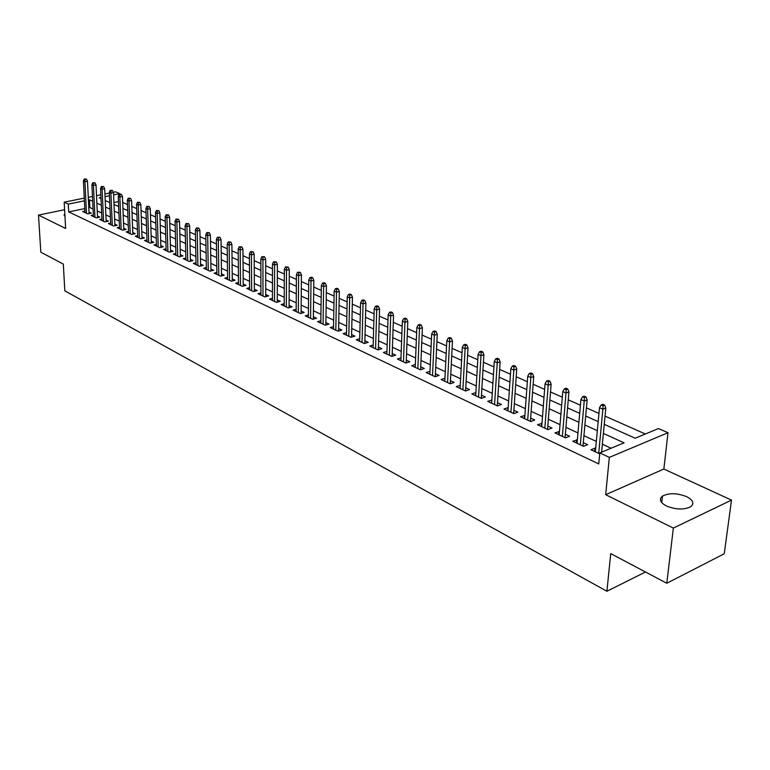 <?xml version="1.0" encoding="UTF-8"?>
<svg xmlns="http://www.w3.org/2000/svg" width="770" height="770" viewBox="0 0 770 770"><rect width="100%" height="100%" fill="white"/><g stroke="black" fill="none" stroke-linecap="round" stroke-linejoin="round"><path stroke-width="1.16" d="M686.609 496.65C677.128 492.973 669.091 492.781 662.508 496.072C658.793 499.22 660.111 502.531 666.483 506.006C675.877 509.73 683.933 509.99 690.661 506.756C694.54 503.513 693.193 500.134 686.609 496.65M64.834 213.945L64.18 214.695L64.959 216.312M604.257 424.357L635.173 438.226L658.456 428.563L668.004 432.73L609.34 457.38L599.801 452.914L624.085 442.837L603.391 433.423M663.856 469.026L605.682 494.706L673.355 528.076L666.782 583.265L724.252 553.774L731.5 500.105L663.856 469.026L668.004 432.73M113.363 192.269L115.616 191.817L119.831 193.655L113.604 194.916M645.366 434.001L605.047 416.137M598.954 413.432L586.432 407.888M580.416 405.222L568.26 399.832M562.312 397.195L550.502 391.969M544.621 389.36L533.158 384.288M527.335 381.708L516.208 376.771M510.452 374.22L499.643 369.427M493.936 366.905L483.435 362.256M477.795 359.754L467.583 355.23M462 352.756L452.086 348.358M446.552 345.913L436.908 341.639M431.441 339.214L422.056 335.056M416.647 332.659L407.522 328.617M402.161 326.239L393.287 322.312M387.974 319.954L379.341 316.133M374.085 313.804L365.683 310.079M360.485 307.769L352.304 304.15M347.145 301.869L339.185 298.337M334.084 296.075L326.336 292.639M321.273 290.406L313.727 287.056M308.712 284.833L301.368 281.579M296.402 279.385L289.241 276.209M284.322 274.033L277.344 270.944M272.474 268.778L265.679 265.775M260.847 263.629L254.225 260.693M249.442 258.576L242.993 255.717M238.238 253.609L231.953 250.828M227.246 248.739L221.125 246.025M216.457 243.965L210.48 241.318M205.859 239.268L200.036 236.688M195.445 234.658L189.767 232.136M185.224 230.124L179.689 227.67M175.175 225.668L169.775 223.281M165.309 221.298L160.035 218.959M155.607 216.996L150.468 214.724M146.069 212.77L141.054 210.556M136.694 208.622L131.805 206.456M127.474 204.531L122.709 202.423M673.355 528.076L731.5 500.105M64.593 209.729L38.5 215.08L65.633 228.459L64.18 202.183L84.267 198.131M666.782 583.265L610.726 553.611L606.914 591.264L64.834 290.848L63.313 264.091L40.82 252.194L38.5 215.08M595.672 448.438L594.979 448.111L590.956 449.767L599.715 453.877M577.356 439.891L572.745 441.229L583.622 446.331L587.645 444.694L583.294 442.663M559.453 431.547L554.949 432.894L565.575 437.87L569.598 436.272L565.334 434.29M541.974 423.385L537.576 424.742L547.951 429.612L551.965 428.053L547.788 426.099M524.89 415.415L520.587 416.782L530.732 421.536L534.736 420.016L530.646 418.1M508.181 407.628L503.975 408.995L513.898 413.644L517.892 412.152L513.879 410.285M491.847 400.005L487.737 401.382L497.439 405.934L501.434 404.471L497.487 402.633M475.879 392.556L471.856 393.942L481.346 398.388L485.331 396.964L481.462 395.154M460.248 385.289L456.312 386.656L465.6 391.006L469.575 389.61L465.773 387.839M444.964 378.224L441.104 379.523L450.19 383.787L454.156 382.421L450.431 380.688M429.997 371.294L426.224 372.555L435.117 376.722L439.073 375.385L435.416 373.681M415.338 364.518L411.652 365.721L420.362 369.802L424.308 368.503L420.709 366.818M400.997 357.877L397.387 359.032L405.915 363.026L409.852 361.756L406.319 360.11M386.944 351.37L383.412 352.487L391.766 356.394L395.684 355.143L392.219 353.526M373.19 344.998L369.725 346.067L377.906 349.898L381.814 348.675L378.407 347.087M359.706 338.742L356.308 339.782L364.325 343.536L368.224 342.342L364.874 340.773M346.49 332.621L343.16 333.612L351.014 337.298L354.903 336.124L351.611 334.584M333.535 326.615L330.272 327.577L337.972 331.187L341.851 330.032L338.608 328.521M320.84 320.724L317.644 321.648L325.19 325.19L329.05 324.064L325.864 322.582M308.395 314.949L305.247 315.844L312.659 319.319L316.508 318.212L313.371 316.749M296.181 309.29L293.101 310.146L300.358 313.554L304.198 312.466L301.108 311.032M284.207 303.726L281.175 304.554L288.298 307.894L292.128 306.835L289.087 305.421M272.455 298.269L269.481 299.078L276.469 302.35L280.28 301.311L277.287 299.915M260.924 292.918L257.998 293.697L264.861 296.912L268.653 295.892L265.717 294.515M249.605 287.662L246.737 288.413L253.465 291.57L257.247 290.569L254.35 289.222M238.488 282.503L235.668 283.225L242.281 286.325L246.053 285.343L243.195 284.014M227.583 277.431L224.811 278.134L231.308 281.185L235.062 280.222L232.251 278.904M216.87 272.455L214.147 273.138L220.518 276.132L224.263 275.179L221.49 273.889M206.35 267.565L203.675 268.23L209.931 271.165L213.656 270.231L210.932 268.961M196.013 262.762L193.385 263.407L199.536 266.285L203.242 265.381L200.556 264.12M185.868 258.046L183.27 258.662L189.314 261.502L193.01 260.606L190.363 259.365M175.887 253.407L173.337 254.013L179.275 256.795L182.962 255.919L180.344 254.697M166.089 248.845L163.577 249.432L169.41 252.165L173.077 251.309L170.507 250.106M156.445 244.369L153.981 244.937L159.717 247.622L163.365 246.775L160.834 245.591M146.974 239.961L144.539 240.51L150.189 243.156L153.827 242.319L151.315 241.154M137.666 235.63L135.27 236.159L140.814 238.767L144.433 237.949L141.969 236.794M128.503 231.366L126.145 231.886L131.603 234.446L135.212 233.637L132.777 232.502M119.494 227.179L117.175 227.679L122.536 230.191L126.136 229.402L123.729 228.286M110.639 223.05L108.349 223.541L113.623 226.014L117.204 225.244L114.836 224.137M101.919 218.998L99.667 219.479L104.855 221.904L108.426 221.144L106.087 220.056M93.343 215.003L91.13 215.475L96.231 217.862L99.782 217.111L97.472 216.033M118.455 201.634L113.931 202.568M84.787 208.583L68.713 211.894L598.752 463.925L599.801 452.914M611.082 448.227L602.361 444.194M596.336 441.412L583.929 435.685M577.962 432.933L565.921 427.369M560.031 424.645L548.336 419.255M542.504 416.56L531.146 411.315M525.381 408.649L514.35 403.557M508.633 400.92L497.921 395.972M492.271 393.364L481.856 388.552M476.264 385.972L466.139 381.294M460.604 378.734L450.768 374.191M445.281 371.66L435.714 367.242M430.286 364.739L420.978 360.447M415.608 357.963L406.56 353.786M401.237 351.322L392.431 347.26M387.166 344.825L378.59 340.869M373.373 338.463L365.038 334.603M359.869 332.217L351.746 328.472M346.625 326.105L338.723 322.457M333.651 320.118L325.96 316.566M320.936 314.247L313.438 310.782M308.462 308.481L301.166 305.113M296.229 302.831L289.116 299.549M284.226 297.297L277.306 294.092M272.455 291.859L265.708 288.74M260.905 286.517L254.331 283.485M249.567 281.291L243.156 278.326M238.44 276.151L232.184 273.263M227.506 271.098L221.423 268.287M216.784 266.15L210.845 263.407M206.245 261.28L200.45 258.605M195.888 256.497L190.248 253.888M185.724 251.8L180.219 249.259M175.733 247.189L170.363 244.706M165.906 242.656L160.67 240.24M156.262 238.2L151.151 235.841M146.772 233.82L141.786 231.52M137.445 229.508L132.575 227.266M128.272 225.273L123.527 223.079M119.254 221.106L114.615 218.969M110.38 217.015L105.856 214.926M101.65 212.982L97.241 210.941M93.064 209.017L89.849 207.534L88.791 207.756M84.912 211.076L82.717 211.529L87.751 213.887L91.284 213.146L89.002 212.087M602.689 451.711L601.688 451.239M606.914 591.264L645.481 571.995M605.682 494.706L609.34 457.38M68.713 211.894L68.289 204.108L64.18 202.183M100.947 197.486L99.234 197.832L100.995 198.622M105.221 200.518L109.754 202.548M114.008 204.464L118.657 206.543M122.94 208.468L127.705 210.605M132.026 212.539L136.916 214.734M141.266 216.688L146.271 218.93M150.67 220.903L155.79 223.204M160.227 225.187L165.483 227.545M169.949 229.547L175.339 231.972M179.843 233.984L185.368 236.467M189.911 238.508L195.58 241.048M200.162 243.099L205.975 245.707M210.585 247.776L216.553 250.452M221.211 252.541L227.323 255.284M232.02 257.392L238.296 260.212M243.041 262.339L249.48 265.226M254.254 267.363L260.866 270.328M265.689 272.493L272.464 275.535M277.335 277.72L284.294 280.838M289.202 283.042L296.344 286.248M301.301 288.471L308.635 291.763M313.64 294.005L321.177 297.384M326.22 299.646L333.959 303.12M339.05 305.401L346.991 308.963M352.14 311.272L360.302 314.93M365.5 317.259L373.883 321.023M379.129 323.381L387.743 327.24M393.037 329.618L401.892 333.593M407.243 335.989L416.339 340.07M421.748 342.496L431.104 346.692M436.561 349.137L446.186 353.459M451.692 355.933L461.596 360.37M467.159 362.863L477.342 367.434M482.973 369.956L493.445 374.653M499.133 377.204L509.923 382.045M515.669 384.625L526.767 389.601M532.571 392.209L543.995 397.33M549.867 399.967L561.638 405.241M567.577 407.908L579.694 413.346M585.701 416.031L598.184 421.633M109.456 195.753L105.047 196.648M88.281 197.322L92.467 196.485M96.529 195.667L100.822 194.8M104.932 193.973L109.35 193.077M92.689 201.268L89.474 199.805L88.415 200.027M84.402 200.835L68.289 204.108M597.337 430.671L584.892 425.011M578.905 422.297L566.816 416.801M560.907 414.116L549.174 408.774M543.312 406.117L531.926 400.939M526.131 398.302L515.063 393.278M509.336 390.669L498.585 385.78M492.916 383.2L482.463 378.455M476.851 375.904L466.697 371.284M461.143 368.763L451.268 364.277M445.772 361.775L436.176 357.415M430.728 354.941L421.392 350.697M416.012 348.242L406.926 344.113M401.594 341.688L392.758 337.674M387.474 335.277L378.878 331.369M373.652 328.992L365.288 325.19M360.1 322.832L351.957 319.127M346.827 316.797L338.906 313.188M333.814 310.878L326.105 307.374M321.061 305.084L313.554 301.667M308.558 299.395L301.243 296.075M296.296 293.822L289.164 290.579M284.265 288.355L277.315 285.198M272.464 282.985L265.698 279.914M260.886 277.729L254.292 274.726M249.519 272.561L243.089 269.635M238.363 267.488L232.097 264.639M227.41 262.512L221.308 259.731M216.659 257.623L210.701 254.918M206.091 252.82L200.296 250.183M195.724 248.104L190.065 245.534M185.531 243.474L180.016 240.962M175.512 238.921L170.131 236.477M165.675 234.446L160.43 232.059M156.002 230.047L150.881 227.718M146.502 225.726L141.507 223.454M137.156 221.481L132.276 219.267M127.964 217.304L123.21 215.138M118.927 213.194L114.287 211.086M110.033 209.151L105.509 207.091M101.293 205.176L96.876 203.174M89.849 207.534L89.474 199.805M475.648 395.722L475.831 392.536M491.52 403.162L491.722 399.948M507.757 410.766L507.969 407.522M524.351 418.543L524.591 415.28M541.329 426.503L541.579 423.202M558.693 434.646L558.972 431.316M576.47 442.981L576.769 439.612M594.661 451.509L594.979 448.111M89.079 213.608L87.491 181.2L84.931 181.691L86.49 213.3M85.056 179.372L86.49 179.102L84.219 179.006L85.056 179.372L84.931 181.691L83.41 181.027L84.989 212.597M87.491 181.2L86.49 179.102M84.219 179.006L83.41 181.027M97.549 217.592L96.029 184.935L93.449 185.435L94.951 217.265M93.584 183.096L95.008 182.817L92.718 182.721L93.584 183.096L93.449 185.435L91.909 184.762L93.42 216.543M96.029 184.935L95.008 182.817M92.718 182.721L91.909 184.762M106.154 221.635L104.691 188.727L102.112 189.237L103.555 221.298M102.237 186.879L103.68 186.6L101.37 186.504L102.237 186.879L102.112 189.237L100.543 188.554L101.996 220.566M104.691 188.727L103.68 186.6M101.37 186.504L100.543 188.554M114.903 225.745L113.508 192.587L110.909 193.106L112.285 225.389M111.044 190.729L112.487 190.44L110.158 190.344L111.044 190.729L110.909 193.106L109.311 192.404L110.707 224.648M113.508 192.587L112.487 190.44M110.158 190.344L109.311 192.404M123.797 229.922L122.468 196.504L119.86 197.043L121.169 229.556M119.995 194.646L121.448 194.348L119.09 194.252L119.995 194.646L119.86 197.043L118.243 196.331L119.562 228.805M122.468 196.504L121.448 194.348M119.09 194.252L118.243 196.331M132.835 234.167L131.583 200.489L128.965 201.037L130.207 233.791M129.1 198.622L130.553 198.323L128.176 198.217L129.1 198.622L128.965 201.037L127.31 200.316L128.571 233.021M131.583 200.489L130.553 198.323M128.176 198.217L127.31 200.316M142.026 238.488L140.843 204.551L138.215 205.099L139.389 238.094M138.35 202.664L139.813 202.356L137.416 202.26L138.35 202.664L138.215 205.099L136.54 204.368L137.724 237.314M140.843 204.551L139.813 202.356M137.416 202.26L136.54 204.368M151.372 242.887L150.275 208.67L147.628 209.238L148.726 242.473M147.763 206.774L149.236 206.466L146.82 206.36L147.763 206.774L147.628 209.238L145.925 208.487L147.031 241.674M150.275 208.67L149.236 206.466M146.82 206.36L145.925 208.487M160.882 247.353L159.862 212.867L157.205 213.444L158.225 246.92M157.34 210.961L158.812 210.643L156.377 210.537L157.34 210.961L157.205 213.444L155.473 212.684L156.502 246.121M159.862 212.867L158.812 210.643M156.377 210.537L155.473 212.684M170.555 251.896L169.612 217.14L166.946 217.718L167.889 251.453M167.09 215.225L168.563 214.897L166.108 214.792L167.09 215.225L166.946 217.718L165.184 216.948L166.137 250.635M169.612 217.14L168.563 214.897M166.108 214.792L165.184 216.948M180.392 256.525L179.535 221.481L176.859 222.078L177.716 256.064M177.004 219.556L178.486 219.229L176.003 219.113L177.004 219.556L176.859 222.078L175.059 221.288L175.935 255.226M179.535 221.481L178.486 219.229M176.003 219.113L175.059 221.288M190.402 261.232L189.632 225.908L186.946 226.505L187.716 260.751M187.091 223.964L188.583 223.627L186.071 223.521L187.091 223.964L186.946 226.505L185.118 225.706L185.907 259.904M189.632 225.908L188.583 223.627M186.071 223.521L185.118 225.706M200.595 266.025L199.921 230.403L197.216 231.019L197.9 265.525M197.361 228.449L198.862 228.113L196.331 227.997L197.361 228.449L197.216 231.019L195.359 230.201L196.052 264.659M199.921 230.403L198.862 228.113M196.331 227.997L195.359 230.201M210.961 270.905L210.383 234.985L207.679 235.61L208.266 270.376M207.813 233.021L209.325 232.675L206.764 232.559L207.813 233.021L207.679 235.61L205.783 234.783L206.389 269.5M210.383 234.985L209.325 232.675M206.764 232.559L205.783 234.783M221.519 275.872L221.038 239.653L218.324 240.288L218.815 275.323M218.468 237.67L219.97 237.314L217.39 237.198L218.468 237.67L218.324 240.288L216.389 239.441L216.899 274.428M221.038 239.653L219.97 237.314M217.39 237.198L216.389 239.441M232.27 280.935L231.886 244.398L229.162 245.053L229.556 280.357M229.306 242.406L230.817 242.049L228.209 241.934L229.306 242.406L229.162 245.053L227.198 244.186L227.602 279.443M231.886 244.398L230.817 242.049M228.209 241.934L227.198 244.186M243.214 286.084L242.945 249.239L240.202 249.903L240.49 285.487M240.346 247.237L241.867 246.872L239.239 246.747L240.346 247.237L240.202 249.903L238.2 249.018L238.508 284.553M242.945 249.239L241.867 246.872M239.239 246.747L238.2 249.018M254.36 291.329L254.196 254.167L251.453 254.841L251.636 290.714M251.597 252.156L253.128 251.78L250.462 251.655L251.597 252.156L251.453 254.841L249.413 253.946L249.615 289.761M254.196 254.167L253.128 251.78M250.462 251.655L249.413 253.946M265.717 296.681L265.669 259.182L262.917 259.875L262.984 296.026M263.061 257.161L264.591 256.776L261.906 256.651L263.061 257.161L262.917 259.875L260.838 258.961L260.924 295.064M265.669 259.182L264.591 256.776M261.906 256.651L260.838 258.961M277.287 302.129L277.364 264.303L274.592 265.005L274.543 301.455M274.746 262.262L276.276 261.877L273.562 261.752L274.746 262.262L274.592 265.005L272.474 264.072L272.455 300.464M277.364 264.303L276.276 261.877M273.562 261.752L272.474 264.072M289.077 307.682L289.279 269.519L286.498 270.231L286.334 306.98M286.652 267.469L288.192 267.075L285.449 266.94L286.652 267.469L286.498 270.231L284.342 269.288L284.197 305.969M289.279 269.519L288.192 267.075M285.449 266.94L284.342 269.288M301.089 313.342L301.426 274.832L298.635 275.564L298.346 312.61M298.789 272.772L300.339 272.368L297.557 272.233L298.789 272.772L298.635 275.564L296.431 274.601L296.161 311.581M301.426 274.832L300.339 272.368M297.557 272.233L296.431 274.601M313.342 319.117L313.804 280.251L311.013 281.002L310.589 318.347M311.157 278.182L312.716 277.768L311.465 277.219L309.915 277.633L311.157 278.182L311.013 281.002L308.76 280.02L308.366 317.307M313.804 280.251L312.716 277.768M309.915 277.633L308.76 280.02M325.825 325.007L326.442 285.786L323.631 286.546L323.073 324.199M323.785 283.697L325.344 283.273L324.064 282.715L322.505 283.139L323.785 283.697L323.631 286.546L321.34 285.535L320.811 323.14M326.442 285.786L325.344 283.273M322.505 283.139L321.34 285.535M338.559 331.013L339.32 291.426L336.5 292.196L335.807 330.166M336.654 289.318L338.222 288.894L336.923 288.327L335.354 288.75L336.654 289.318L336.5 292.196L334.17 291.175L333.497 329.079M339.32 291.426L338.222 288.894M335.354 288.75L334.17 291.175M351.553 337.135L352.458 297.172L349.638 297.971L348.791 336.259M349.792 295.064L351.361 294.621L350.032 294.044L348.464 294.477L349.792 295.064L349.638 297.971L347.251 296.922L346.433 335.152M352.458 297.172L351.361 294.621M348.464 294.477L347.251 296.922M364.807 343.391L365.875 303.043L363.036 303.852L362.044 342.467M363.19 300.916L364.768 300.464L363.411 299.877L361.842 300.329L363.19 300.916L363.036 303.852L360.601 302.783L359.638 341.341M365.875 303.043L364.768 300.464M361.842 300.329L360.601 302.783M378.32 349.772L379.562 309.039L376.713 309.867L375.567 348.8M376.877 306.893L378.455 306.441L377.069 305.834L375.49 306.287L376.877 306.893L376.713 309.867L374.23 308.77L373.113 347.655M379.562 309.039L378.455 306.441M375.49 306.287L374.23 308.77M392.123 356.279L393.537 315.151L390.679 315.998L389.36 355.268M390.833 312.995L392.421 312.533L391.016 311.917L389.428 312.379L390.833 312.995L390.679 315.998L388.147 314.882L386.858 354.094M393.537 315.151L392.421 312.533M389.428 312.379L388.147 314.882M406.204 362.93L407.802 321.398L404.943 322.264L403.451 361.871M405.097 319.232L406.685 318.751L405.251 318.125L403.653 318.597L405.097 319.232L404.943 322.264L402.354 321.128L400.891 360.678M407.802 321.398L406.685 318.751M403.653 318.597L402.354 321.128M420.593 369.725L422.374 327.77L419.496 328.655L417.841 368.618M419.66 325.594L421.257 325.104L419.785 324.459L418.187 324.95L419.66 325.594L419.496 328.655L416.859 327.5L415.222 367.396M422.374 327.77L421.257 325.104M418.187 324.95L416.859 327.5M435.271 376.665L437.254 334.286L434.376 335.191L432.528 375.5M434.54 332.091L436.138 331.591L434.636 330.936L433.038 331.437L434.54 332.091L434.376 335.191L431.672 334.007L429.862 374.258M437.254 334.286L436.138 331.591M433.038 331.437L431.672 334.007M450.277 383.758L452.462 340.946L449.574 341.87L447.534 382.536M449.738 338.733L451.336 338.222L449.805 337.558L448.198 338.069L449.738 338.733L449.574 341.87L446.812 340.658L444.81 381.266M452.462 340.946L451.336 338.222M448.198 338.069L446.812 340.658M465.6 391.006L468.006 347.751L465.109 348.695L462.866 389.726M465.272 345.528L466.88 344.998L465.311 344.315L463.704 344.835L465.272 345.528L465.109 348.695L462.289 347.453L460.085 388.427M468.006 347.751L466.88 344.998M463.704 344.835L462.289 347.453M481.269 398.35L483.887 354.7L480.99 355.673L478.536 397.07M481.154 352.467L482.761 351.928L481.163 351.226L479.546 351.765L481.154 352.467L480.99 355.673L478.103 354.402L475.696 395.742M483.887 354.7L482.761 351.928M479.546 351.765L478.103 354.402M497.285 405.857L500.134 361.813L497.228 362.805L494.561 404.587M497.391 359.561L499.008 359.012L497.362 358.3L495.755 358.839L497.391 359.561L497.228 362.805L494.282 361.505L491.645 403.22M500.134 361.813L499.008 359.012M495.755 358.839L494.282 361.505M513.657 413.538L516.747 369.08L513.84 370.091L510.934 412.258M514.004 366.818L515.621 366.26L513.937 365.529L512.319 366.087L514.004 366.818L513.84 370.091L510.818 368.772L507.959 410.862M516.747 369.08L515.621 366.26M512.319 366.087L510.818 368.772M530.395 421.382L533.735 376.52L530.828 377.56L527.691 420.112M530.992 374.239L532.609 373.671L530.896 372.921L529.279 373.489L530.992 374.239L530.828 377.56L527.739 376.203L524.649 418.688M533.735 376.52L532.609 373.671M529.279 373.489L527.739 376.203M547.528 429.41L551.128 384.134L548.211 385.192L544.833 428.149M548.375 381.843L550.001 381.256L548.24 380.486L546.623 381.073L548.375 381.843L548.211 385.192L545.054 383.807L541.714 426.686M551.128 384.134L550.001 381.256M546.623 381.073L545.054 383.807M565.055 437.63L568.934 391.92L566.008 393.008L562.37 436.369M566.171 389.62L567.798 389.014L565.998 388.234L564.381 388.831L566.171 389.62L566.008 393.008L562.774 391.593L559.184 434.877M568.934 391.92L567.798 389.014M564.381 388.831L562.774 391.593M582.996 446.032L587.154 399.9L584.228 401.016L580.32 444.781M584.391 397.58L586.018 396.964L584.18 396.165L582.553 396.771L584.391 397.58L584.228 401.016L580.917 399.563L577.057 443.25M587.154 399.9L586.018 396.964M582.553 396.771L580.917 399.563M601.591 452.163L605.817 408.071L602.891 409.207L598.694 453.395M603.054 405.732L604.681 405.107L602.794 404.279L601.168 404.914L603.054 405.732L602.891 409.207L599.493 407.725L595.354 451.826M605.817 408.071L604.681 405.107M601.168 404.914L599.493 407.725M662.508 496.072L661.757 502.646M64.18 214.695L64.228 215.619"/></g></svg>
